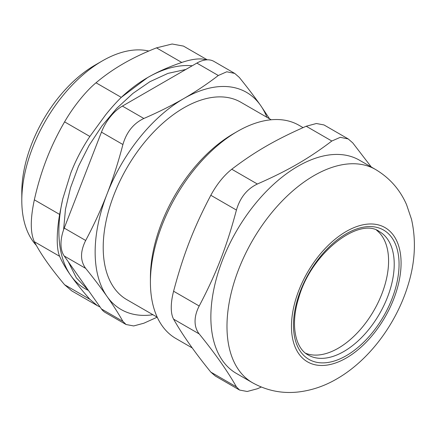 <?xml version="1.0" encoding="UTF-8"?>
<svg xmlns="http://www.w3.org/2000/svg" width="436" height="436" viewBox="0 0 436 436"><rect width="100%" height="100%" fill="white"/><g stroke="black" fill="none" stroke-linecap="round" stroke-linejoin="round"><path stroke-width="0.65" d="M388.585 260.99A71.242 41.131 120 0 0 376.606 230.252A71.242 41.131 120 0 1 373.832 310.639A71.242 41.131 120 0 1 305.598 353.236A71.242 41.131 120 0 0 359.362 330.652A71.242 41.131 120 0 0 388.585 260.99M36.324 245.375A113.987 65.809 -60 0 1 21.8 200.467A113.987 65.809 -60 0 1 102.4 60.866A113.987 65.809 -60 0 1 148.785 51.039M101.457 308.966A34.193 19.745 120 0 0 105.299 312.53L126.08 324.526L122.908 321.354L101.457 308.966L64.228 256.008L85.679 268.391C93.822 278.44 100.934 287.793 107.022 296.447C113.098 305.091 118.39 313.397 122.908 321.354M85.679 268.391C80.169 260.875 80.169 251.572 85.679 240.47L64.228 228.088A34.193 19.745 120 0 0 64.228 256.008M64.228 228.088L101.457 132.135L122.908 144.523C126.533 132.081 133.514 123.399 143.847 118.472L122.396 106.09A34.193 19.745 120 0 0 101.457 132.135M122.396 106.09L196.854 63.1L218.305 75.488C207.46 83.837 195.96 91.527 183.807 98.552C171.631 105.572 158.317 112.21 143.847 118.472M218.305 75.488L226.775 71.782L234.721 73.417L213.951 61.411A34.193 19.745 120 0 0 196.854 63.1M271.203 119.769L240.797 102.215A113.987 65.809 120 0 0 152.96 132.757A113.987 65.809 120 0 0 103.207 247.463A113.987 65.809 120 0 0 126.811 299.646L157.222 317.201M102.4 60.866L95.146 65.051A103.724 59.885 120 0 0 21.8 192.091L21.8 200.467M157.189 317.179L143.847 323.223L133.683 325.948L126.086 324.515M234.721 73.417L239.244 77.357C247.381 87.407 254.493 96.759 260.586 105.414A125.383 72.392 120 0 0 183.807 98.552A125.383 72.392 120 0 0 107.022 194.069C100.934 209.738 93.822 225.205 85.679 240.47M122.908 144.523C118.39 161.876 113.098 178.395 107.022 194.069A125.383 72.392 120 0 0 107.022 296.447A125.383 72.392 120 0 0 152.932 314.721M269.552 118.815L260.586 105.414A125.383 72.392 120 0 1 266.914 117.295M192.26 347.961L175.91 338.521A123.105 71.073 -60 0 1 150.415 282.163A123.105 71.073 -60 0 1 237.457 131.394A123.105 71.073 -60 0 1 299.014 125.296L303.053 127.628M237.457 131.394L233.429 133.721A117.404 67.782 120 0 0 150.415 277.509L150.415 282.163M371.319 167.043L352.762 142.894L348.239 138.953L340.293 137.324L331.823 141.024C308.623 158.644 287.885 170.618 257.365 184.014L231.761 169.228C223.826 175.539 216.845 184.221 210.817 195.279L236.426 210.059C226.655 246.787 216.289 273.508 199.198 306.007L173.593 291.226C172.046 297.21 171.266 302.66 171.255 307.576C171.266 312.476 172.046 316.329 173.593 319.147L199.198 333.927C196.456 330.423 195.072 326.221 195.061 321.321C195.072 316.405 196.456 311.299 199.198 306.007M210.817 372.11L215.34 376.05L239.598 390.067L236.426 386.89L210.817 372.11C194.75 352.337 182.341 334.685 173.593 319.147M173.593 291.226C183.36 254.499 193.726 227.777 210.817 195.279M231.761 169.228C254.956 151.608 275.694 139.634 306.214 126.238L331.823 141.024M348.244 138.942L323.981 124.936L316.378 123.513L306.214 126.238M239.604 390.057L247.207 391.49L257.365 388.759L261.289 387.037M236.426 210.059C240.051 197.617 247.032 188.935 257.365 184.014M199.198 333.927C215.27 353.7 227.679 371.352 236.426 386.89M375.581 169.506L359.46 160.197A123.105 71.073 120 0 0 264.598 193.175A123.105 71.073 120 0 0 210.861 317.065A123.105 71.073 120 0 0 236.361 373.418L252.477 382.726C266.756 390.683 281.999 393.773 298.219 391.997C311.762 390.4 324.629 386.029 336.826 378.889C369.15 360.316 396.019 324.09 407.824 285.885C415.105 262.859 416.331 240.645 411.491 219.237L406.554 204.653C399.992 189.638 389.67 177.926 375.581 169.506A123.105 71.073 120 0 0 280.719 202.484A123.105 71.073 120 0 0 226.982 326.373A123.105 71.073 120 0 0 252.477 382.726M62.931 198.227A125.383 72.392 120 0 0 70.752 275.508A125.383 72.392 120 0 0 88.415 290.414M192.227 65.771A125.383 72.392 120 0 0 147.537 77.613A125.383 72.392 120 0 0 121.72 96.956M206.626 59.841L202.364 59.013C196.658 58.577 189.796 59.727 181.774 62.457C168.781 66.877 157.369 71.929 147.537 77.613L121.279 97.381C116.494 102.046 111.267 107.877 105.599 114.881L89.871 136.457C82.039 148.224 75.668 160.448 70.752 173.13L62.757 198.947L59.623 214.414C58.059 223.603 57.258 231.99 57.22 239.577C57.258 247.07 58.059 252.646 59.623 256.297C62.119 262.101 65.831 268.505 70.752 275.508C75.668 282.501 82.039 290.441 89.871 299.325L97.473 305.734L100.089 307.026M59.623 214.414L34.346 199.824C37.567 185.425 41.643 171.877 46.576 159.173C51.503 146.463 57.508 134.026 64.593 121.867L89.871 136.457M121.279 97.381L96.007 82.791C85.712 91.315 73.183 106.902 64.593 121.867M96.007 82.791C104.378 75.722 113.491 69.346 123.355 63.656C133.214 57.961 144.262 52.696 156.497 47.862L181.774 62.457M207.242 59.814L183.48 46.096L172.116 44.003L156.497 47.862M34.346 199.824C30.269 218.877 30.269 232.835 34.346 241.702L59.623 256.297M89.871 299.325L64.593 284.735C57.508 276.288 51.503 268.56 46.576 261.546C41.643 254.531 37.567 247.915 34.346 241.702M64.593 284.735L71.695 290.85L97.473 305.734M379.473 231.636A71.242 41.131 -60 0 1 390.389 288.725A71.242 41.131 -60 0 1 343.851 351.498A71.242 41.131 -60 0 1 308.23 355.029C295.319 348.353 290.147 324.76 298.682 298.055C311.042 252.798 359.417 216.43 379.473 231.636M346.271 355.689A74.66 43.104 120 0 0 391.991 237.854A74.66 43.104 120 0 0 300.551 290.643A74.66 43.104 120 0 0 346.271 355.689M346.271 358.016A77.51 44.75 120 0 0 393.735 235.68A77.51 44.75 120 0 0 298.807 290.49A77.51 44.75 120 0 0 346.271 358.016M63.607 229.777L65.465 209.226L70.485 187.845L78.453 166.339L89.075 145.444L102.024 125.835L116.81 108.275L132.936 93.391L149.897 81.701L167.942 73.39L185.84 69.46M88.252 290.185L76.365 277.885L68.316 261.818"/></g></svg>
